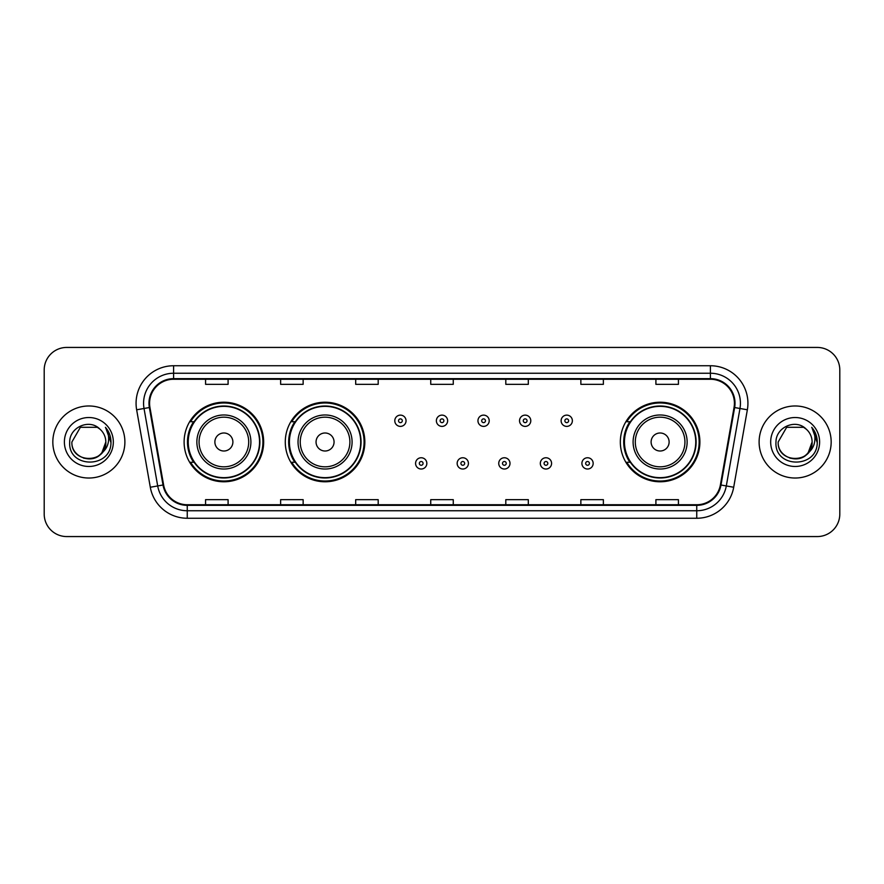 <?xml version="1.0" encoding="UTF-8"?>
<svg xmlns="http://www.w3.org/2000/svg" width="884" height="884" viewBox="0 0 884 884"><rect width="100%" height="100%" fill="white"/><g stroke="black" fill="none" stroke-linecap="round" stroke-linejoin="round"><path stroke-width="1.33" d="M620.336 442A39.78 39.78 0 0 0 660.116 481.78A39.78 39.78 0 0 0 699.896 442A39.78 39.78 0 0 0 660.116 402.22A39.78 39.78 0 0 0 620.336 442M285.278 442A39.78 39.78 0 0 0 325.058 481.78A39.78 39.78 0 0 0 364.838 442A39.78 39.78 0 0 0 325.058 402.22A39.78 39.78 0 0 0 285.278 442M184.104 442A39.78 39.78 0 0 0 223.884 481.78A39.78 39.78 0 0 0 263.664 442A39.78 39.78 0 0 0 223.884 402.22A39.78 39.78 0 0 0 184.104 442M193.64 462.266A36.399 36.399 0 0 1 193.64 421.734M294.825 462.266A36.399 36.399 0 0 1 294.825 421.734M629.872 462.266A36.399 36.399 0 0 1 629.872 421.734M44.2 369.943L44.2 514.057A22.52 22.52 0 0 0 66.72 536.566L817.28 536.566A22.52 22.52 0 0 0 839.8 514.057L839.8 369.943A22.52 22.52 0 0 0 817.28 347.434L66.72 347.434A22.52 22.52 0 0 0 44.2 369.943L44.2 514.057M52.83 442A36.023 36.023 0 0 0 88.864 478.023A36.023 36.023 0 0 0 124.887 442A36.023 36.023 0 0 0 88.864 405.977A36.023 36.023 0 0 0 52.83 442A36.023 36.023 0 0 0 88.864 478.023A36.023 36.023 0 0 0 124.887 442A36.023 36.023 0 0 0 88.864 405.977A36.023 36.023 0 0 0 52.83 442M759.113 442A36.023 36.023 0 0 0 795.136 478.023A36.023 36.023 0 0 0 831.17 442A36.023 36.023 0 0 0 795.136 405.977A36.023 36.023 0 0 0 759.113 442A36.023 36.023 0 0 0 795.136 478.023A36.023 36.023 0 0 0 831.17 442A36.023 36.023 0 0 0 795.136 405.977A36.023 36.023 0 0 0 759.113 442M149.584 403.27A24.023 24.023 0 0 1 173.595 379.258L710.404 379.258A24.023 24.023 0 0 1 734.051 407.447L720.394 484.896A24.023 24.023 0 0 1 696.747 504.742L187.253 504.742A24.023 24.023 0 0 1 163.606 484.896L149.948 407.447A24.023 24.023 0 0 1 149.584 403.27M148.976 403.27A24.619 24.619 0 0 0 149.352 407.546L163.01 485.007A24.619 24.619 0 0 0 187.253 505.35L696.747 505.35A24.619 24.619 0 0 0 720.99 485.007L734.648 407.546A24.619 24.619 0 0 0 710.404 378.65L173.595 378.65A24.619 24.619 0 0 0 148.976 403.27M136.644 409.789A37.526 37.526 0 0 1 173.595 365.744L710.404 365.744A37.526 37.526 0 0 1 747.356 409.789L733.698 487.25A37.526 37.526 0 0 1 696.747 518.256L187.253 518.256A37.526 37.526 0 0 1 150.302 487.25L136.644 409.789L144.026 408.485A30.023 30.023 0 0 1 173.595 373.247L710.404 373.247A30.023 30.023 0 0 1 739.974 408.485L726.305 485.946A30.023 30.023 0 0 1 696.747 510.753L187.253 510.753A30.023 30.023 0 0 1 157.695 485.946L144.026 408.485A30.023 30.023 0 0 1 143.573 403.27M817.28 347.434L66.72 347.434M66.72 536.566L817.28 536.566M839.8 514.057L839.8 369.943M720.99 485.007L726.305 485.946L739.974 408.485L747.356 409.789M430.74 379.258L430.74 384.341L453.26 384.341L453.26 379.258M355.688 379.258L355.688 384.341L378.197 384.341L378.197 379.258M280.626 379.258L280.626 384.341L303.146 384.341L303.146 379.258M205.574 379.258L205.574 384.341L228.094 384.341L228.094 379.258M505.803 379.258L505.803 384.341L528.312 384.341L528.312 379.258M580.854 379.258L580.854 384.341L603.374 384.341L603.374 379.258M655.906 379.258L655.906 384.341L678.426 384.341L678.426 379.258M453.26 504.742L453.26 499.659L430.74 499.659L430.74 504.742M378.197 504.742L378.197 499.659L355.688 499.659L355.688 504.742M303.146 504.742L303.146 499.659L280.626 499.659L280.626 504.742M228.094 504.742L228.094 499.659L205.574 499.659L205.574 504.742M528.312 504.742L528.312 499.659L505.803 499.659L505.803 504.742M603.374 504.742L603.374 499.659L580.854 499.659L580.854 504.742M678.426 504.742L678.426 499.659L655.906 499.659L655.906 504.742M83.648 458.144C96.522 460.177 103.914 454.796 105.826 442C106.865 463.89 70.853 463.89 71.891 442L80.378 427.303L97.339 427.303L99.969 429.182C89.56 418.265 69.516 427.259 69.703 442C67.792 468.188 110.257 468.874 110.953 443.271L110.986 442C110.92 436.431 109.075 431.547 105.428 427.337C108.202 431.878 109.174 436.773 108.356 442C107.561 446.453 105.395 450.089 101.859 452.906A16.973 16.973 0 0 0 105.826 442L101.859 452.906C92.853 465.072 71.007 457.282 71.891 442L80.378 427.303L97.339 427.303L99.969 429.182L97.339 427.303L80.378 427.303L71.891 442C70.853 463.89 106.865 463.89 105.826 442L101.815 452.951L105.826 442C106.865 463.89 70.853 463.89 71.891 442C70.853 463.89 106.865 463.89 105.826 442A16.973 16.973 0 0 0 99.969 429.182M64.388 442A24.476 24.476 0 0 0 88.864 466.476A24.476 24.476 0 0 0 113.329 442A24.476 24.476 0 0 0 88.864 417.524A24.476 24.476 0 0 0 64.388 442M105.594 427.524L110.975 442.641M232.89 442A9.006 9.006 0 0 0 223.884 432.994A9.006 9.006 0 0 0 214.878 442A9.006 9.006 0 0 0 223.884 451.006A9.006 9.006 0 0 0 232.89 442M250.901 442A27.017 27.017 0 0 0 223.884 414.983A27.017 27.017 0 0 0 196.867 442A27.017 27.017 0 0 0 223.884 469.017A27.017 27.017 0 0 0 250.901 442A27.017 27.017 0 0 1 223.884 469.017A27.017 27.017 0 0 1 196.867 442M259.542 442A35.647 35.647 0 0 0 223.884 406.353A35.647 35.647 0 0 0 188.237 442A35.647 35.647 0 0 0 223.884 477.647A35.647 35.647 0 0 0 259.542 442M262.913 442A39.029 39.029 0 0 1 190.535 462.266L194.148 462.266A35.99 35.99 0 0 0 259.874 442.088A35.99 35.99 0 0 0 194.148 421.734L190.535 421.734A39.029 39.029 0 0 1 262.913 442M334.064 442A9.006 9.006 0 0 0 325.058 432.994A9.006 9.006 0 0 0 316.052 442A9.006 9.006 0 0 0 325.058 451.006A9.006 9.006 0 0 0 334.064 442M352.086 442A27.017 27.017 0 0 0 325.058 414.983A27.017 27.017 0 0 0 298.041 442A27.017 27.017 0 0 0 325.058 469.017A27.017 27.017 0 0 0 352.086 442A27.017 27.017 0 0 1 325.058 469.017A27.017 27.017 0 0 1 298.041 442M360.716 442A35.647 35.647 0 0 0 325.058 406.353A35.647 35.647 0 0 0 289.411 442A35.647 35.647 0 0 0 325.058 477.647A35.647 35.647 0 0 0 360.716 442M364.086 442A39.029 39.029 0 0 1 291.709 462.266L295.322 462.266A35.99 35.99 0 0 0 361.048 442.088A35.99 35.99 0 0 0 295.322 421.734L291.709 421.734A39.029 39.029 0 0 1 364.086 442M669.122 442A9.006 9.006 0 0 0 660.116 432.994A9.006 9.006 0 0 0 651.11 442A9.006 9.006 0 0 0 660.116 451.006A9.006 9.006 0 0 0 669.122 442M687.133 442A27.017 27.017 0 0 0 660.116 414.983A27.017 27.017 0 0 0 633.099 442A27.017 27.017 0 0 0 660.116 469.017A27.017 27.017 0 0 0 687.133 442A27.017 27.017 0 0 1 660.116 469.017A27.017 27.017 0 0 1 633.099 442M695.763 442A35.647 35.647 0 0 0 660.116 406.353A35.647 35.647 0 0 0 624.458 442A35.647 35.647 0 0 0 660.116 477.647A35.647 35.647 0 0 0 695.763 442M699.145 442A39.029 39.029 0 0 1 626.756 462.266L630.38 462.266A35.99 35.99 0 0 0 696.106 442.088A35.99 35.99 0 0 0 630.38 421.734L626.756 421.734A39.029 39.029 0 0 1 699.145 442M789.931 458.144C802.805 460.177 810.197 454.796 812.109 442C813.147 463.89 777.135 463.89 778.174 442L786.661 427.303L778.174 442L786.661 427.303L803.622 427.303L806.252 429.182C795.843 418.265 775.798 427.259 775.986 442C774.075 468.188 816.54 468.874 817.236 443.271L817.269 442C817.203 436.431 815.357 431.547 811.711 427.337C814.484 431.878 815.457 436.773 814.639 442C813.844 446.453 811.678 450.089 808.142 452.906A16.973 16.973 0 0 0 812.109 442L808.142 452.906C799.136 465.072 777.29 457.282 778.174 442C777.135 463.89 813.147 463.89 812.109 442L808.098 452.951L812.109 442C813.147 463.89 777.135 463.89 778.174 442C777.135 463.89 813.147 463.89 812.109 442A16.973 16.973 0 0 0 806.252 429.182M770.671 442A24.476 24.476 0 0 0 795.136 466.476A24.476 24.476 0 0 0 819.612 442A24.476 24.476 0 0 0 795.136 417.524A24.476 24.476 0 0 0 770.671 442M817.269 442L812.042 427.712M811.877 427.524L817.258 442.641M406.043 420.762A5.624 5.624 0 0 1 400.419 426.386A5.624 5.624 0 0 1 394.794 420.762A5.624 5.624 0 0 1 400.419 415.126A5.624 5.624 0 0 1 406.043 420.762A5.624 5.624 0 0 0 400.419 415.126A5.624 5.624 0 0 0 394.794 420.762M447.624 420.762A5.624 5.624 0 0 1 442 426.386A5.624 5.624 0 0 1 436.376 420.762A5.624 5.624 0 0 1 442 415.126A5.624 5.624 0 0 1 447.624 420.762A5.624 5.624 0 0 0 442 415.126A5.624 5.624 0 0 0 436.376 420.762M489.206 420.762A5.624 5.624 0 0 1 483.581 426.386A5.624 5.624 0 0 1 477.957 420.762A5.624 5.624 0 0 1 483.581 415.126A5.624 5.624 0 0 1 489.206 420.762A5.624 5.624 0 0 0 483.581 415.126A5.624 5.624 0 0 0 477.957 420.762M530.787 420.762A5.624 5.624 0 0 1 525.162 426.386A5.624 5.624 0 0 1 519.538 420.762A5.624 5.624 0 0 1 525.162 415.126A5.624 5.624 0 0 1 530.787 420.762A5.624 5.624 0 0 0 525.162 415.126A5.624 5.624 0 0 0 519.538 420.762M572.368 420.762A5.624 5.624 0 0 1 566.743 426.386A5.624 5.624 0 0 1 561.119 420.762A5.624 5.624 0 0 1 566.743 415.126A5.624 5.624 0 0 1 572.368 420.762A5.624 5.624 0 0 0 566.743 415.126A5.624 5.624 0 0 0 561.119 420.762M415.579 463.393A5.624 5.624 0 0 1 421.204 457.757A5.624 5.624 0 0 1 426.839 463.393A5.624 5.624 0 0 1 421.204 469.017A5.624 5.624 0 0 1 415.579 463.393A5.624 5.624 0 0 0 421.204 469.017A5.624 5.624 0 0 0 426.839 463.393M457.161 463.393A5.624 5.624 0 0 1 462.796 457.757A5.624 5.624 0 0 1 468.421 463.393A5.624 5.624 0 0 1 462.796 469.017A5.624 5.624 0 0 1 457.161 463.393A5.624 5.624 0 0 0 462.796 469.017A5.624 5.624 0 0 0 468.421 463.393M498.742 463.393A5.624 5.624 0 0 1 504.377 457.757A5.624 5.624 0 0 1 510.002 463.393A5.624 5.624 0 0 1 504.377 469.017A5.624 5.624 0 0 1 498.742 463.393A5.624 5.624 0 0 0 504.377 469.017A5.624 5.624 0 0 0 510.002 463.393M540.323 463.393A5.624 5.624 0 0 1 545.958 457.757A5.624 5.624 0 0 1 551.583 463.393A5.624 5.624 0 0 1 545.958 469.017A5.624 5.624 0 0 1 540.323 463.393A5.624 5.624 0 0 0 545.958 469.017A5.624 5.624 0 0 0 551.583 463.393M581.904 463.393A5.624 5.624 0 0 1 587.54 457.757A5.624 5.624 0 0 1 593.164 463.393A5.624 5.624 0 0 1 587.54 469.017A5.624 5.624 0 0 1 581.904 463.393A5.624 5.624 0 0 0 587.54 469.017A5.624 5.624 0 0 0 593.164 463.393M710.404 365.744L710.404 378.65M144.026 408.485L149.352 407.546M187.253 518.256L187.253 505.35M696.747 505.35L696.747 518.256M150.302 487.25L163.01 485.007M734.648 407.546L739.974 408.485M173.595 365.744L173.595 378.65M726.305 485.946L733.698 487.25M248.702 442A24.818 24.818 0 0 0 223.884 417.182A24.818 24.818 0 0 0 199.066 442A24.818 24.818 0 0 0 223.884 466.818A24.818 24.818 0 0 0 248.702 442M349.887 442A24.818 24.818 0 0 0 325.058 417.182A24.818 24.818 0 0 0 300.24 442A24.818 24.818 0 0 0 325.058 466.818A24.818 24.818 0 0 0 349.887 442M684.934 442A24.818 24.818 0 0 0 660.116 417.182A24.818 24.818 0 0 0 635.298 442A24.818 24.818 0 0 0 660.116 466.818A24.818 24.818 0 0 0 684.934 442M398.54 420.762A1.878 1.878 0 0 0 400.419 422.64A1.878 1.878 0 0 0 402.297 420.762A1.878 1.878 0 0 0 400.419 418.883A1.878 1.878 0 0 0 398.54 420.762M440.122 420.762A1.878 1.878 0 0 0 442 422.64A1.878 1.878 0 0 0 443.878 420.762A1.878 1.878 0 0 0 442 418.883A1.878 1.878 0 0 0 440.122 420.762M481.703 420.762A1.878 1.878 0 0 0 483.581 422.64A1.878 1.878 0 0 0 485.46 420.762A1.878 1.878 0 0 0 483.581 418.883A1.878 1.878 0 0 0 481.703 420.762M523.284 420.762A1.878 1.878 0 0 0 525.162 422.64A1.878 1.878 0 0 0 527.041 420.762A1.878 1.878 0 0 0 525.162 418.883A1.878 1.878 0 0 0 523.284 420.762M564.865 420.762A1.878 1.878 0 0 0 566.743 422.64A1.878 1.878 0 0 0 568.622 420.762A1.878 1.878 0 0 0 566.743 418.883A1.878 1.878 0 0 0 564.865 420.762M423.082 463.393A1.878 1.878 0 0 0 421.204 461.514A1.878 1.878 0 0 0 419.336 463.393A1.878 1.878 0 0 0 421.204 465.271A1.878 1.878 0 0 0 423.082 463.393M464.664 463.393A1.878 1.878 0 0 0 462.796 461.514A1.878 1.878 0 0 0 460.918 463.393A1.878 1.878 0 0 0 462.796 465.271A1.878 1.878 0 0 0 464.664 463.393M506.245 463.393A1.878 1.878 0 0 0 504.377 461.514A1.878 1.878 0 0 0 502.499 463.393A1.878 1.878 0 0 0 504.377 465.271A1.878 1.878 0 0 0 506.245 463.393M547.826 463.393A1.878 1.878 0 0 0 545.958 461.514A1.878 1.878 0 0 0 544.08 463.393A1.878 1.878 0 0 0 545.958 465.271A1.878 1.878 0 0 0 547.826 463.393M589.407 463.393A1.878 1.878 0 0 0 587.54 461.514A1.878 1.878 0 0 0 585.661 463.393A1.878 1.878 0 0 0 587.54 465.271A1.878 1.878 0 0 0 589.407 463.393"/></g></svg>
